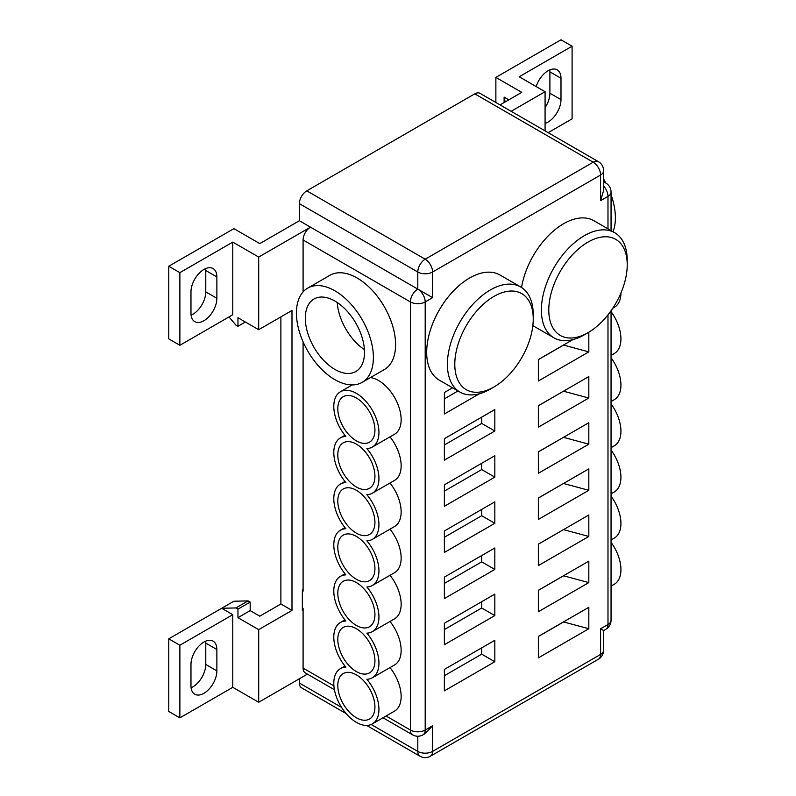 <?xml version="1.0" encoding="UTF-8"?>
<svg xmlns="http://www.w3.org/2000/svg" width="796" height="796" viewBox="0 0 796 796"><rect width="100%" height="100%" fill="white"/><g stroke="black" fill="none" stroke-linecap="round" stroke-linejoin="round"><path stroke-width="1.19" d="M179.876 345.295L179.876 272.66L168.772 266.252L168.772 338.887L179.876 345.295L232.78 314.738L232.78 242.103L258.69 257.058L310.49 227.159L299.386 220.741L259.795 243.606L233.895 228.651L168.772 266.252M179.876 272.66L232.78 242.103M307.425 674.132L258.69 702.271L232.78 687.316L232.78 614.681L179.876 645.238L168.772 638.82L233.895 601.229L248.113 600.89L250.173 602.084L250.173 610.622L259.795 616.184L280.889 604.005L280.889 316.878M232.78 614.681L221.686 608.273L235.905 607.935L248.113 600.89M179.876 645.238L179.876 717.873L168.772 711.465L168.772 638.82M179.876 717.873L232.78 687.316M548.145 132.673L572.095 118.843L572.095 46.208L560.991 39.8L495.868 77.401L521.768 92.356L500.047 104.893M511.151 111.301L545.081 91.709L519.181 76.754L572.095 46.208M373.394 357.474A54.427 31.422 -120 0 0 349.633 302.699A54.427 31.422 -120 0 0 307.704 288.122A54.427 31.422 -120 0 0 307.704 350.966A54.427 31.422 -120 0 0 362.12 382.379A54.427 31.422 -120 0 0 373.394 357.474M364.508 352.339A41.86 24.169 60 0 1 355.842 371.503A41.86 24.169 60 0 1 313.982 347.335A41.86 24.169 60 0 1 313.982 298.998A41.86 24.169 60 0 1 346.24 310.211A41.86 24.169 60 0 1 364.508 352.339M307.704 288.122L329.902 275.307A54.427 31.422 60 0 1 371.841 289.883A54.427 31.422 60 0 1 395.592 344.648A54.427 31.422 60 0 1 384.319 369.563L362.12 382.379M258.69 702.271L258.69 629.636L291.993 610.413L280.889 604.005M291.993 610.413L291.993 310.47L258.69 329.693L237.964 317.733L237.964 326.28L235.905 325.086L228.989 316.937M299.386 220.741L299.386 203.657L417.8 272.013A10.467 6.04 0 0 0 421.89 273.476A10.467 6.04 0 0 0 432.596 272.013A10.467 6.04 -120 0 0 425.193 259.197A10.467 6.04 120 0 0 417.8 272.013L417.8 289.107A10.467 6.04 120 0 0 410.398 301.923A10.467 6.04 0 0 0 414.487 303.385A10.467 6.04 0 0 0 425.193 301.923A10.467 6.04 -120 0 0 417.8 289.107L310.49 227.159A10.467 6.04 120 0 0 303.087 239.974L303.087 291.893M306.788 190.841L474.784 93.848L593.189 162.205A10.467 6.04 60 0 1 600.592 175.03A10.467 6.04 0 0 0 603.657 170.752A10.467 10.467 0 0 0 598.423 161.688A10.467 6.04 120 0 0 593.189 162.205L425.193 259.197L306.788 190.841A10.467 6.04 120 0 0 299.386 203.657M598.423 161.688L480.008 93.331A10.467 6.04 120 0 0 474.784 93.848M299.386 678.779L299.386 683.048A10.467 6.04 120 0 0 301.555 687.834L346.081 713.544M545.081 130.902L545.081 91.709M603.657 170.752L603.657 190.353L600.592 200.662L607.985 196.393A10.467 6.04 0 0 0 611.049 192.115L611.049 230.611M603.657 186.115A10.467 6.04 60 0 1 607.985 196.393L607.985 228.84M611.049 310.738L611.049 620.243A10.467 6.04 180 0 1 607.985 624.512L600.592 628.78L603.657 630.551L603.657 650.153A10.467 6.04 180 0 1 600.592 654.421A10.467 6.04 60 0 1 598.423 659.207A10.467 10.467 0 0 0 603.657 650.153M607.985 314.838L607.985 624.512A10.467 6.04 60 0 1 605.816 629.308L603.657 630.551M423.024 734.837L425.193 733.584L432.596 725.773L425.193 730.041A10.467 6.04 180 0 1 410.398 730.041A10.467 6.04 120 0 0 412.567 734.837A10.467 10.467 0 0 0 423.024 734.837A10.467 6.04 -120 0 0 425.193 730.041L425.193 301.923L432.596 297.654L417.8 289.107M258.69 629.636L237.964 617.676L237.964 609.129L235.905 607.935M620.94 292.988A31.92 18.427 60 0 1 614.323 307.355L612.741 308.271M611.049 311.624A31.92 18.427 60 0 1 614.323 353.494L611.049 355.384M611.049 357.762A31.92 18.427 60 0 1 614.323 399.642L611.049 401.532M611.049 403.91A31.92 18.427 60 0 1 614.323 445.79L611.049 447.68M611.049 450.058A31.92 18.427 60 0 1 614.323 491.928L611.049 493.819M611.049 496.197A31.92 18.427 60 0 1 614.323 538.076L611.049 539.967M611.049 542.345A31.92 18.427 60 0 1 614.323 584.224L611.049 586.115M390 483.013A31.92 18.427 60 0 1 394.537 526.534L372.329 539.36A31.92 18.427 60 0 1 366.866 540.842A31.92 18.427 60 0 1 372.329 585.498A31.92 18.427 60 0 1 366.866 586.99A31.92 18.427 60 0 1 372.329 631.646A31.92 18.427 60 0 1 366.866 633.138A31.92 18.427 60 0 1 372.329 677.794A31.92 18.427 60 0 1 366.866 679.277A31.92 18.427 60 0 1 372.329 723.932A31.92 18.427 60 0 1 340.409 705.505A31.92 18.427 60 0 1 340.409 668.65A31.92 18.427 60 0 1 345.872 667.157A31.92 18.427 60 0 1 340.409 622.502A31.92 18.427 60 0 1 345.872 621.009A31.92 18.427 60 0 1 340.409 576.354A31.92 18.427 60 0 1 345.872 574.871A31.92 18.427 60 0 1 340.409 530.216A31.92 18.427 60 0 1 345.872 528.723A31.92 18.427 60 0 1 340.409 484.067A31.92 18.427 60 0 1 345.872 482.575A31.92 18.427 60 0 1 340.409 437.919A31.92 18.427 60 0 1 345.872 436.437A31.92 18.427 60 0 1 340.409 391.781A31.92 18.427 60 0 1 372.329 410.209A31.92 18.427 60 0 1 372.329 447.063A31.92 18.427 60 0 1 366.866 448.556A31.92 18.427 60 0 1 372.329 493.212A31.92 18.427 60 0 1 366.866 494.704A31.92 18.427 60 0 1 372.329 539.36M563.588 391.135L538.355 405.791M588.821 398.02L588.821 376.568L538.355 405.711L538.355 427.154L588.821 398.02L563.588 391.224M390 529.161A31.92 18.427 60 0 1 394.537 572.682L372.329 585.498M563.588 437.283L538.355 451.939M588.821 444.168L588.821 422.716L538.355 451.849L538.355 473.302L588.821 444.168L563.588 437.372M390 575.299A31.92 18.427 60 0 1 394.537 618.83L372.329 631.646M563.588 483.431L538.355 498.087M588.821 490.306L588.821 468.864L538.355 497.998L538.355 519.45L588.821 490.306L563.588 483.51M390 621.447A31.92 18.427 60 0 1 394.537 664.968L372.329 677.794M563.588 529.579L538.355 544.225M588.821 536.454L588.821 515.002L538.355 544.146L538.355 565.588L588.821 536.454L563.588 529.658M374.936 660.859A26.248 15.154 -120 0 0 364.538 635.606A26.248 15.154 -120 0 0 344.986 626.641A26.248 15.154 -120 0 0 343.245 657.725A26.248 15.154 -120 0 0 371.035 671.754A26.248 15.154 -120 0 0 374.936 660.859M505.161 101.938L504.117 97.112L508.823 99.828M495.868 102.485L495.868 77.401M504.117 102.545L504.117 97.112M337.225 302.51A41.86 24.169 -120 0 0 364.419 349.623M374.936 707.007A26.248 15.154 -120 0 0 364.538 681.754A26.248 15.154 -120 0 0 344.986 672.789A26.248 15.154 -120 0 0 343.245 703.873A26.248 15.154 -120 0 0 371.035 717.902A26.248 15.154 -120 0 0 374.936 707.007M374.936 614.721A26.248 15.154 -120 0 0 364.538 589.458A26.248 15.154 -120 0 0 344.986 580.503A26.248 15.154 -120 0 0 343.245 611.577A26.248 15.154 -120 0 0 371.035 625.616A26.248 15.154 -120 0 0 374.936 614.721M374.936 568.573A26.248 15.154 -120 0 0 364.538 543.32A26.248 15.154 -120 0 0 344.986 534.355A26.248 15.154 -120 0 0 343.245 565.439A26.248 15.154 -120 0 0 371.035 579.468A26.248 15.154 -120 0 0 374.936 568.573M374.936 522.425A26.248 15.154 -120 0 0 364.538 497.172A26.248 15.154 -120 0 0 344.986 488.207A26.248 15.154 -120 0 0 343.245 519.29A26.248 15.154 -120 0 0 371.035 533.32A26.248 15.154 -120 0 0 374.936 522.425M374.936 476.287A26.248 15.154 -120 0 0 364.538 451.024A26.248 15.154 -120 0 0 344.986 442.069A26.248 15.154 -120 0 0 343.245 473.142A26.248 15.154 -120 0 0 371.035 487.182A26.248 15.154 -120 0 0 374.936 476.287M374.936 430.139A26.248 15.154 -120 0 0 364.538 404.885A26.248 15.154 -120 0 0 344.986 395.92A26.248 15.154 -120 0 0 343.245 427.004A26.248 15.154 -120 0 0 371.035 441.034A26.248 15.154 -120 0 0 374.936 430.139M370.419 377.593A31.92 18.427 60 0 1 397.483 403.293A31.92 18.427 60 0 1 394.537 434.248L372.329 447.063M390 436.865A31.92 18.427 60 0 1 394.537 480.396L372.329 493.212M390 667.595A31.92 18.427 60 0 1 394.537 711.117L372.329 723.932M613.019 231.745A54.427 31.422 -120 0 0 615.388 217.756A54.427 31.422 -120 0 0 611.049 194.761M605.935 183.12A54.427 31.422 -120 0 0 603.657 179.03M452.556 387.811L444.367 392.547L444.367 414L479.421 393.751M458.008 390.965L444.367 398.846M444.367 438.695L444.367 460.138L494.833 431.004L494.833 409.552L444.367 438.695M481.709 417.134L481.709 423.422L444.367 444.984M481.709 423.422L494.833 431.004M444.367 484.834L444.367 506.286L494.833 477.142L494.833 455.7L444.367 484.834M481.709 463.272L481.709 469.57L444.367 491.132M481.709 469.57L494.833 477.142M444.367 530.982L444.367 552.434L494.833 523.29L494.833 501.848L444.367 530.982M481.709 509.42L481.709 515.718L444.367 537.28M481.709 515.718L494.833 523.29M444.367 577.13L444.367 598.572L494.833 569.438L494.833 547.986L444.367 577.13M481.709 555.568L481.709 561.857L444.367 583.418M481.709 561.857L494.833 569.438M444.367 623.268L444.367 644.72L494.833 615.577L494.833 594.134L444.367 623.268M481.709 601.706L481.709 608.005L444.367 629.566M481.709 608.005L494.833 615.577M444.367 669.416L444.367 690.868L494.833 661.725L494.833 640.283L444.367 669.416M481.709 647.854L481.709 654.153L444.367 675.714M481.709 654.153L494.833 661.725M572.861 339.633L538.355 359.563L538.355 381.015L588.821 351.872L563.588 345.076L538.355 359.653M588.821 351.872L588.821 332.211M588.821 582.602L588.821 561.15L538.355 590.284L538.355 611.736L588.821 582.602L563.588 575.807L538.355 590.373M588.821 628.74L588.821 607.298L538.355 636.432L538.355 657.884L588.821 628.74L563.588 621.945L538.355 636.521M533.24 319.017L533.24 314.738A60.705 35.044 120 0 0 520.674 286.958A60.705 35.044 120 0 0 459.969 322.002A60.705 35.044 120 0 0 459.969 392.09A60.705 35.044 120 0 0 490.326 389.085L494.017 386.946A55.471 32.029 -60 0 1 454.795 364.309A55.471 32.029 -60 0 1 494.017 296.371A55.471 32.029 -60 0 1 533.24 319.017A55.471 32.029 -60 0 1 494.017 386.946M459.969 392.09L439.253 380.13A60.705 35.044 -60 0 1 439.253 310.042A60.705 35.044 -60 0 1 499.948 274.988L520.674 286.958M627.228 264.75L627.228 260.481A60.705 35.044 120 0 0 614.661 232.691A60.705 35.044 120 0 0 553.956 267.735A60.705 35.044 120 0 0 553.956 337.832A60.705 35.044 120 0 0 584.304 334.827L588.005 332.688A55.471 32.029 -60 0 1 548.782 310.042A55.471 32.029 -60 0 1 588.005 242.103A55.471 32.029 -60 0 1 627.228 264.75A55.471 32.029 -60 0 1 588.005 332.688M553.956 337.832L533.23 325.872A60.705 35.044 -60 0 1 532.852 325.644M521.559 287.495A60.705 35.044 -60 0 1 551.29 232.91A60.705 35.044 -60 0 1 593.935 220.731L614.661 232.691M302.351 607.846L303.087 608.273L303.087 668.093A10.467 6.04 120 0 0 305.256 672.889L334.429 689.724M603.657 181.806L605.816 183.05A10.467 6.04 120 0 0 603.657 182.573M303.087 609.985L302.351 610.413L302.351 589.906L303.087 589.478L303.087 591.189L302.351 590.761M258.69 257.058L258.69 329.693M216.87 670.869A18.318 10.577 -60 0 1 208.88 689.306A18.318 10.577 -60 0 1 194.761 694.212A18.318 10.577 -60 0 1 190.97 685.824L190.97 664.461A18.318 10.577 -60 0 1 198.97 646.034A18.318 10.577 -60 0 1 213.079 641.118A18.318 10.577 -60 0 1 216.87 649.506L216.87 670.869L205.776 664.461L205.776 643.098A18.318 10.577 120 0 0 205.657 641.158M191.09 687.754A18.318 10.577 120 0 0 205.776 664.461M536.186 86.575A18.318 10.577 -60 0 1 557.2 69.869A18.318 10.577 -60 0 1 560.991 78.257L560.991 99.619A18.318 10.577 -60 0 1 545.081 123.36M545.081 107.619A18.318 10.577 120 0 0 549.897 93.212L549.897 71.849A18.318 10.577 120 0 0 549.777 69.909M191.09 315.186A18.318 10.577 120 0 0 205.776 291.883L205.776 270.521A18.318 10.577 120 0 0 205.657 268.59M216.87 276.928L216.87 298.291A18.318 10.577 -60 0 1 208.88 316.728A18.318 10.577 -60 0 1 194.761 321.634A18.318 10.577 -60 0 1 190.97 313.246L190.97 291.883A18.318 10.577 -60 0 1 198.97 273.456A18.318 10.577 -60 0 1 213.079 268.55A18.318 10.577 -60 0 1 216.87 276.928L205.776 270.521M237.964 326.28L245.367 322.002M237.964 617.676L250.173 610.622M237.964 609.129L250.173 602.084M600.592 628.78L600.592 654.421L432.596 751.404A10.467 6.04 180 0 1 417.8 751.404A10.467 6.04 120 0 0 419.96 756.2A10.467 10.467 0 0 0 430.427 756.2A10.467 6.04 -120 0 0 432.596 751.404L432.596 725.773M303.087 341.862L303.087 589.478M432.596 297.654L432.596 272.013L600.592 175.03L600.592 200.662M303.087 239.974L410.398 301.923L410.398 730.041L386.07 716.002M333.912 685.883L303.087 668.093M216.87 649.506L205.776 643.098M560.991 99.619L549.897 93.212M560.991 78.257L549.897 71.849M216.87 298.291L205.776 291.883M417.8 736.24L417.8 751.404L371.195 724.509M341.554 707.385L299.386 683.048M352.27 384.936L340.409 391.781M344.947 435.303L340.409 437.919M344.947 481.451L340.409 484.067M344.947 527.599L340.409 530.216M344.947 573.737L340.409 576.354M344.947 619.885L340.409 622.502M344.947 666.033L340.409 668.65M383.005 717.773L412.567 734.837M611.049 192.115A10.467 10.467 0 0 0 605.816 183.05M605.816 629.308A10.467 10.467 0 0 0 611.049 620.243M430.427 756.2L598.423 659.207M366.667 725.435L419.96 756.2"/></g></svg>
